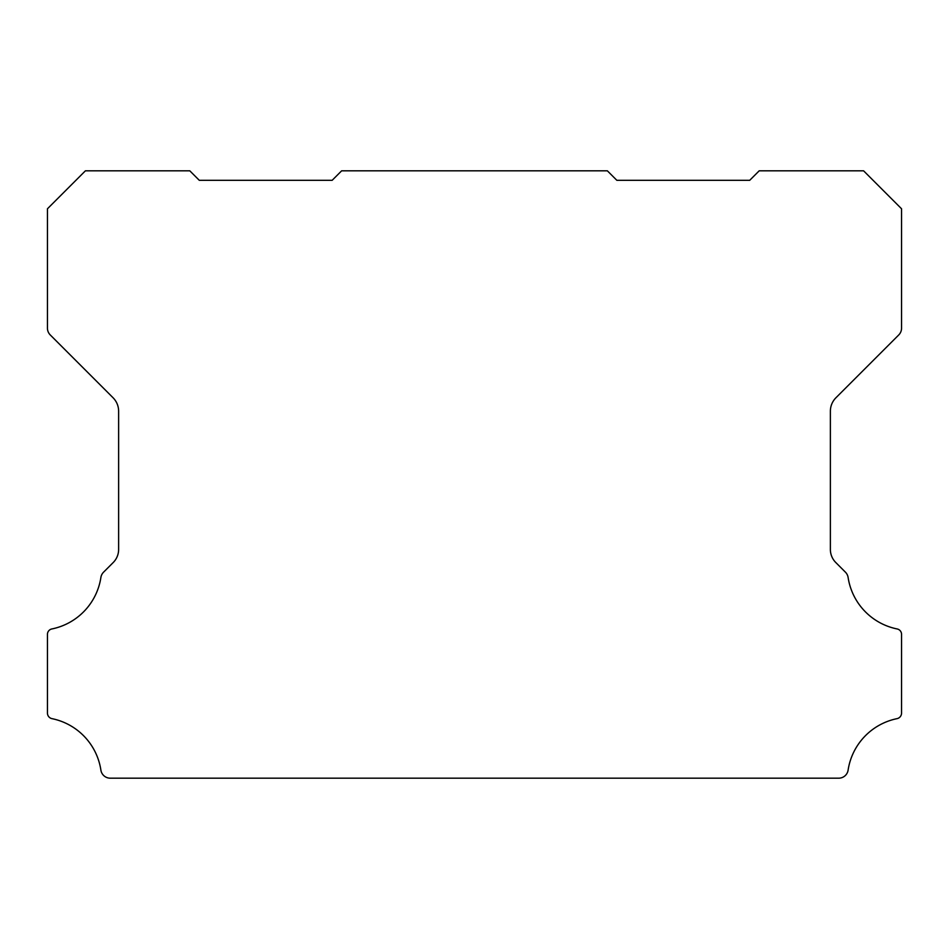 <?xml version="1.0" encoding="UTF-8"?>
<svg xmlns="http://www.w3.org/2000/svg" width="949" height="949" viewBox="0 0 949 949"><rect width="100%" height="100%" fill="white"/><g stroke="black" fill="none" stroke-linecap="round" stroke-linejoin="round"><path stroke-width="1.42" d="M47.45 634.335A5.492 5.492 0 0 1 52.005 628.926A62.065 62.065 0 0 0 100.891 577.466A9.549 9.549 0 0 1 103.583 572.164L113.073 562.674A18.517 18.517 0 0 0 118.625 549.257L118.625 411.19A19.087 19.087 0 0 0 113.073 397.761L50.238 334.926A9.632 9.632 0 0 1 47.45 328.224L47.45 208.78L85.41 170.82L189.8 170.82L199.29 180.31L332.15 180.31L341.64 170.82L607.36 170.82L616.85 180.31L749.71 180.31L759.2 170.82L863.59 170.82L901.55 208.78L901.55 328.224A9.632 9.632 0 0 1 898.774 334.926L835.939 397.761A19.087 19.087 0 0 0 830.375 411.19L830.375 549.257A18.517 18.517 0 0 0 835.939 562.674L845.417 572.164A9.549 9.549 0 0 1 848.109 577.466A62.065 62.065 0 0 0 896.995 628.926A5.492 5.492 0 0 1 901.55 634.501L901.55 713.09A5.682 5.682 0 0 1 896.995 718.654A62.029 62.029 0 0 0 848.109 770.114A9.478 9.478 0 0 1 838.738 778.18L110.262 778.18A9.478 9.478 0 0 1 100.891 770.114A62.029 62.029 0 0 0 52.005 718.654A5.682 5.682 0 0 1 47.45 713.09L47.45 634.501A5.492 5.492 0 0 1 47.45 634.335"/></g></svg>

